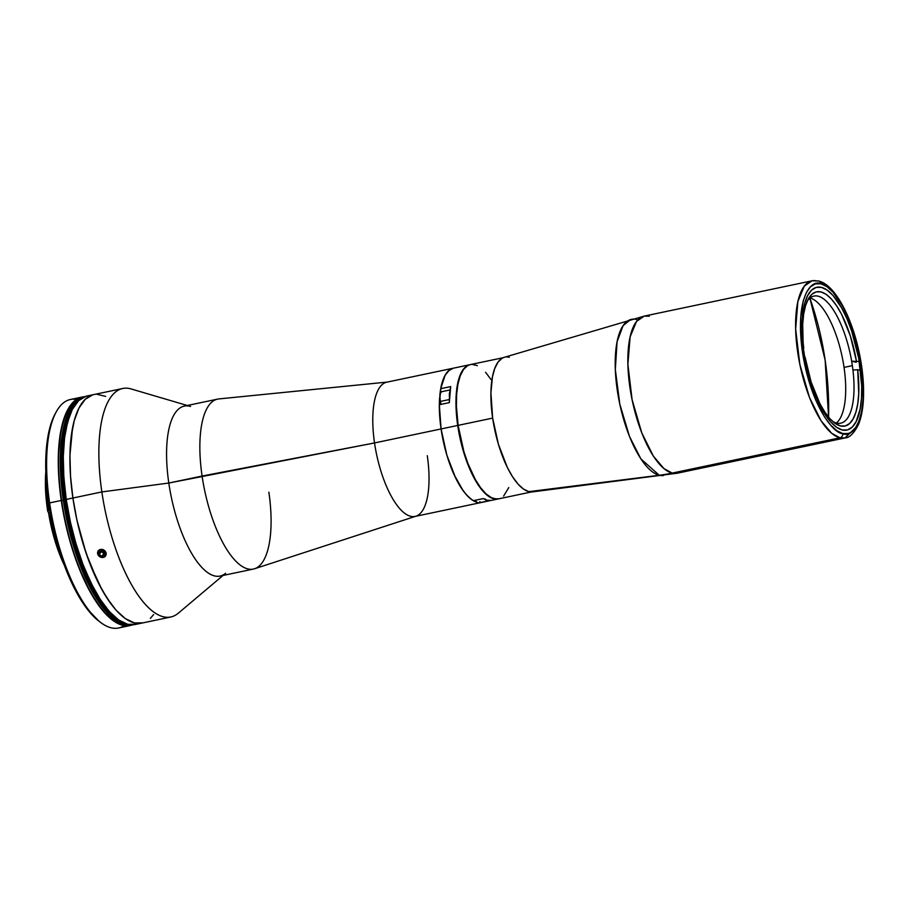 <?xml version="1.0" encoding="UTF-8"?>
<svg xmlns="http://www.w3.org/2000/svg" width="909" height="909" viewBox="0 0 909 909"><rect width="100%" height="100%" fill="white"/><g stroke="black" fill="none" stroke-linecap="round" stroke-linejoin="round"><path stroke-width="1.36" d="M479.963 501.643A10.033 3.636 -101.9 0 1 478.134 502.927A10.033 3.636 -101.9 0 1 475.316 500.245A10.033 3.636 78.1 0 0 478.634 502.916L487.951 500.961A10.033 3.636 -101.9 0 1 485.645 499.745M488.747 500.495A10.033 3.636 -101.9 0 1 487.951 500.961M485.042 498.939L487.417 500.973L488.769 500.473M104.115 557.126A4.454 3.886 32.7 0 1 98.206 555.104A4.454 3.886 32.7 0 1 99.638 549.729A4.454 3.886 32.7 0 1 105.546 551.74A4.454 3.886 32.7 0 1 104.115 557.126L106.046 554.854L105.546 551.74L102.058 549.411L98.967 550.127L97.706 551.99L98.206 555.104L100.865 557.228L104.115 557.126M104.501 553.024L101.956 556.297L104.558 555.104L104.478 552.229L101.808 550.547L104.478 552.229L104.558 555.104L101.956 556.297L103.865 553.32L101.183 551.638L99.274 554.615L99.206 551.74L101.808 550.547L99.206 551.74L99.274 554.615L101.956 556.297L99.274 554.615L101.16 550.843M480.986 502.541A68.595 24.861 78.1 0 0 481.531 502.45L498.212 498.939A68.595 24.861 -101.9 0 1 457.716 425.446L441.081 428.946A68.595 24.861 78.1 0 0 473.271 500.677L483.247 498.587A68.595 24.861 78.1 0 0 490.962 500.439L480.986 502.541L490.962 500.439L487.213 500.234L483.247 498.587L473.271 500.677L468.305 496.803L463.306 490.974L453.875 474.282L449.728 463.942L446.137 452.705L441.081 428.946L457.716 425.446L455.977 400.29L457.5 384.382L459.806 375.974L463.033 369.702L467.078 365.827L470.18 364.645A68.595 24.861 -101.9 0 0 469.976 364.691A68.595 24.861 -101.9 0 0 457.716 425.446L463.465 451.58L467.59 463.76L474.918 479.588L480.282 487.917L488.531 496.303L493.871 498.836L498.825 498.791M453.307 368.19A68.595 24.861 78.1 0 0 440.706 388.688L450.694 386.586L449.307 402.642L439.331 404.732A68.595 24.861 78.1 0 0 441.081 428.946A68.595 24.861 -101.9 0 1 439.604 397.835L439.377 409.766L441.081 428.946L374.531 442.944A68.595 24.861 -101.9 0 1 387.745 382.03L218.819 398.926A86.844 31.474 78.1 0 0 202.082 476.043A86.844 31.474 -101.9 0 1 217.603 399.119L184.322 406.118A86.844 31.474 78.1 0 0 168.801 483.043A86.844 31.474 -101.9 0 1 190.549 406.448M453.409 368.168L449.489 369.963L445.115 375.235L440.706 388.688L450.694 386.586A68.595 24.861 78.1 0 0 449.307 402.642L439.331 404.732L441.081 428.946L374.531 442.944A68.595 24.861 78.1 0 0 415.015 516.437L481.577 502.438A68.595 24.861 -101.9 0 1 480.043 502.62M187.299 405.494L131.089 388.938A116.761 42.325 78.1 0 0 101.853 491.928A116.761 42.325 -101.9 0 1 122.715 388.495L93.763 394.586A116.761 42.325 78.1 0 0 72.902 498.018L101.853 491.928L168.801 483.043L374.531 442.944L202.082 476.043A86.844 31.474 78.1 0 0 254.531 568.761L415.958 516.187A68.595 24.861 -101.9 0 1 374.531 442.944A68.595 24.861 78.1 0 1 386.791 382.178L469.976 364.691M439.899 394.54A68.595 24.861 -101.9 0 1 453.341 368.179L448.33 370.952L444.671 376.053L441.899 383.416L439.899 394.54M482.19 502.279L479.77 502.632M477.236 502.336L471.907 499.802L466.397 494.791L460.931 487.497L455.727 478.202L446.83 455.079L441.081 428.946A68.595 24.861 -101.9 0 0 476.827 502.222M427.275 455.67A68.595 24.861 -101.9 0 1 415.958 516.187M268.859 492.155A86.844 31.474 -101.9 0 1 253.338 569.079A86.844 31.474 -101.9 0 1 202.082 476.043L168.801 483.043A86.844 31.474 78.1 0 0 220.069 576.079L253.338 569.079M225.637 573.261A86.844 31.474 -101.9 0 1 168.801 483.043L101.853 491.928A116.761 42.325 78.1 0 0 178.255 613.234L223.046 575.454M135.168 624.506L170.778 617.018A116.761 42.325 -101.9 0 1 101.853 491.928L72.902 498.018A116.761 42.325 78.1 0 0 141.827 623.097A116.761 42.325 -101.9 0 1 72.902 498.018L77.004 520.471L82.685 542.491L89.707 563.216L102.183 590.157L111.307 604.349L115.988 610.087L125.362 618.62L134.441 622.926L142.872 622.847L134.441 622.926L125.362 618.62L115.988 610.087L106.694 597.679L97.82 581.851L86.048 553.07L77.004 520.471L72.902 498.018L66.243 499.416A116.761 42.325 78.1 0 0 135.168 624.506A116.761 42.325 78.1 0 0 138.418 623.438M100.785 557.274L97.718 554.297L98.377 550.502M103.001 549.525L106.035 552.547L105.399 556.297M150.349 618.381L153.632 614.552L150.349 618.381M105.637 396.381L96.831 394.256L105.637 396.381M92.718 394.847L85.241 399.301L79.015 407.971L74.277 420.526L72.538 428.105L69.948 455.182L70.516 475.964L72.902 498.018A116.761 42.325 -101.9 0 1 93.763 394.586L87.116 395.983A116.761 42.325 78.1 0 0 66.243 499.416L72.902 498.018L70.516 475.964L69.948 455.182L71.22 436.456L74.277 420.526L79.015 407.971L81.958 403.13L85.241 399.301L92.718 394.847M136.225 624.244L127.783 624.324L118.704 620.018L109.33 611.496L100.035 599.076L91.161 583.248L83.06 564.614L76.026 543.889L70.357 521.88L66.243 499.416L63.857 477.361L63.289 456.579L64.562 437.865L67.63 421.924L72.356 409.38L78.583 400.71L86.06 396.244M48.416 509.085A82.639 29.952 -101.9 0 1 46.302 481.793A82.639 29.952 78.1 0 0 48.416 509.085A82.639 29.952 78.1 0 0 48.62 510.494L49.756 510.517L48.62 510.494A82.639 29.952 -101.9 0 1 48.416 509.085L47.45 509.608L48.416 509.085M45.802 471.748A80.821 29.293 78.1 0 0 47.45 509.608A80.821 29.293 78.1 0 0 47.654 510.994L48.563 512.858A79.174 28.702 78.1 0 0 64.209 565.034L55.529 542.593L48.563 512.858A1.829 0.659 78.1 0 0 47.654 510.994L47.654 510.994A80.821 29.293 78.1 0 1 47.45 509.608L45.45 487.167L45.802 471.748M50.109 512.528L48.563 512.858L50.109 512.528M130.18 625.551A116.761 42.325 -101.9 0 0 132.623 624.824L127.112 625.881L122.795 625.369L113.716 621.063L104.342 612.541L99.66 606.792L90.536 592.6L78.06 565.671L71.038 544.946L65.357 522.925L61.255 500.461A116.761 42.325 -101.9 0 1 82.117 397.04L70.47 399.483A116.761 42.325 78.1 0 0 49.609 502.916L48.643 503.427A114.932 41.655 78.1 0 0 98.774 621.04L100.535 622.392A116.761 42.325 -101.9 0 1 49.609 502.916A116.761 42.325 78.1 0 0 118.534 628.005L130.18 625.551A116.761 42.325 -101.9 0 1 61.255 500.461L49.609 502.916L61.255 500.461L58.869 478.418L58.301 457.636L60.88 430.548L64.8 416.242L70.311 405.584L77.185 398.983L85.185 396.699M124.113 625.642A116.761 42.325 -101.9 0 1 100.535 622.392M82.117 397.04A116.761 42.325 -101.9 0 1 84.662 396.722M56.256 411.868L55.188 413.811A114.932 41.655 78.1 0 0 48.643 503.427L49.609 502.916A116.761 42.325 -101.9 0 1 56.256 411.868A116.761 42.325 -101.9 0 1 76.538 399.392M55.21 413.765L52.143 420.526L48.279 434.616L45.734 461.272L47.245 492.473L52.688 525.538L61.585 557.626L73.175 585.953L86.446 608.098L98.82 621.086M65.925 499.632A115.841 41.984 78.1 0 0 111.659 613.984A115.841 41.984 -101.9 0 1 65.925 499.632L72.64 532.958L82.605 564.33L94.979 591.055L104.035 605.144L111.671 613.984L104.035 605.144L94.979 591.055L82.605 564.33L72.64 532.958L65.925 499.632A115.841 41.984 -101.9 0 1 69.834 415.072L65.562 430.275L63.403 447.546L63.051 467.249L65.925 499.632L63.051 467.249L63.403 447.546L65.562 430.275L69.834 415.072A115.841 41.984 78.1 0 0 65.925 499.632L65.266 499.78L65.925 499.632M77.231 402.108A115.841 41.984 78.1 0 0 65.266 499.78L69.345 522.061L74.97 543.912L81.946 564.466L89.991 582.964L98.786 598.667L108.012 610.984L117.318 619.438L123.658 622.881A115.841 41.984 -101.9 0 1 65.266 499.78A115.841 41.984 78.1 0 0 123.658 622.881L117.318 619.438L108.012 610.984L98.786 598.667L89.991 582.964L81.946 564.466L74.97 543.912L69.345 522.061L65.266 499.78L64.596 499.916A115.841 41.984 78.1 0 0 127.067 624.131A115.841 41.984 -101.9 0 1 64.596 499.916L65.266 499.78L63.857 488.735L65.266 499.78A115.841 41.984 -101.9 0 1 77.231 402.108M77.504 401.846L74.243 405.641L68.789 416.208L66.63 422.89L63.596 438.706L62.335 457.284L63.857 488.735L62.335 457.284L63.596 438.706L66.63 422.89L68.789 416.208L74.243 405.641L77.504 401.846M79.844 399.585A115.841 41.984 78.1 0 0 64.596 499.916L63.266 500.2A115.841 41.984 78.1 0 0 129.271 624.619A115.841 41.984 -101.9 0 1 63.266 500.2L63.937 500.052A115.841 41.984 -101.9 0 1 81.049 398.665A115.841 41.984 78.1 0 0 63.937 500.052A115.841 41.984 78.1 0 0 128.544 624.483A115.841 41.984 -101.9 0 1 63.937 500.052L64.596 499.916A115.841 41.984 -101.9 0 1 79.844 399.585M82.128 397.972A115.841 41.984 78.1 0 0 61.607 500.552L63.266 500.2A115.841 41.984 -101.9 0 1 81.662 398.256A115.841 41.984 78.1 0 0 63.266 500.2L61.607 500.552A115.841 41.984 78.1 0 0 129.805 624.699M825.133 360.089L809.874 298.152A319.264 293.221 103.6 0 1 825.133 360.089A319.264 293.221 103.6 0 1 828.576 417.14L825.133 360.089M630.653 319.559L623.12 325.615L617.086 341.761L615.325 369.497L619.824 404.232L629.471 436.4L640.879 458.875L659.264 475.259A182.436 167.551 -76.4 0 0 672.206 473.089L663.922 468.567L653.366 456.113L641.743 432.775L632.073 399.596L627.892 364.327L630.13 336.841L636.527 321.434L644.242 316.105L504.211 357.328A68.777 24.929 78.1 0 0 493.769 424.844A68.777 24.929 78.1 0 0 528.902 491.644L659.264 475.259A79.731 28.895 -101.9 0 1 618.54 397.812A79.731 28.895 -101.9 0 1 630.653 319.559A79.731 28.895 -101.9 0 1 636.539 319.468M532.538 491.871L528.902 491.644L659.264 475.259L663.445 475.532A79.731 28.895 -101.9 0 1 659.264 475.259A182.436 167.551 103.6 0 0 672.206 473.089A80.276 29.099 78.1 0 0 677.285 473.214L672.206 473.089L839.961 437.808L672.206 473.089A80.276 29.099 78.1 0 1 630.982 393.927A80.276 29.099 78.1 0 1 644.242 316.105L649.321 316.23M644.242 316.105L811.998 280.824L804.283 286.153L797.875 301.561L795.648 329.047L799.829 364.316L809.487 397.494L821.122 420.833L831.678 433.298L839.961 437.808A80.276 29.099 -101.9 0 1 798.738 358.646A80.276 29.099 -101.9 0 1 811.998 280.824A80.276 29.099 -101.9 0 1 817.077 280.949A3.647 3.352 103.6 0 1 820.918 283.824A3.647 3.352 -76.4 0 0 818.498 280.983M842.768 433.548C834.587 434.479 810.862 407.084 802.386 351.578C794.705 296.266 811.862 278.733 820.918 283.824L815.384 283.869L810.476 286.801L806.397 292.482L803.283 300.72L800.715 317.127L800.477 330.149L803.59 358.941L811.01 387.7L815.998 400.676L824.554 416.981L830.656 425.128L836.803 430.718L842.768 433.548L848.302 433.491L850.847 432.389L855.369 428.059L858.971 421.06L861.55 411.663L862.971 400.244L863.209 387.211L860.096 358.419L852.676 329.66L847.688 316.684L842.086 305.322L833.03 292.232L826.883 286.642L820.918 283.824C829.099 282.892 852.824 310.287 861.3 365.793C868.993 421.106 851.824 438.638 842.768 433.548A3.647 3.352 103.6 0 1 839.961 437.808A3.647 3.352 -76.4 0 0 842.768 433.548M821.441 287.38A72.97 26.452 -101.9 0 1 858.914 359.35A72.97 26.452 -101.9 0 1 846.858 430.093A72.97 26.452 -101.9 0 1 842.245 429.98A72.97 26.452 -101.9 0 1 804.772 358.021A72.97 26.452 -101.9 0 1 816.827 287.267A72.97 26.452 -101.9 0 1 821.441 287.38L827.11 290.073L832.974 295.402L841.609 307.867L846.938 318.684L851.688 331.046L858.744 358.43L861.709 385.859L861.493 398.267L860.13 409.141L856.085 421.731L852.188 427.139L847.518 429.934L842.245 429.98L836.575 427.287L830.712 421.958L824.906 414.209L816.748 398.676L811.998 386.325L804.942 358.93L802.897 344.954L801.943 325.138L802.738 313.446L804.647 303.481L807.601 295.641L811.498 290.221L816.168 287.437L821.441 287.38M811.998 280.824L818.452 280.972C834.519 284.301 851.688 316.264 859.312 353.135C862.391 368.02 863.811 382.064 863.55 395.301C863.289 407.187 861.596 416.924 858.471 424.526C853.949 433.377 849.472 437.843 845.04 437.933A80.276 29.099 -101.9 0 1 839.961 437.808L845.04 437.933L855.846 427.355M826.156 286.153L820.168 282.063M503.211 357.703L470.373 364.6A68.595 24.861 78.1 0 0 458.113 425.367L492.655 418.106L498.416 444.274L507.336 467.453L512.562 476.782L518.039 484.088L523.55 489.11L528.902 491.644A68.777 24.929 78.1 0 0 532.515 491.883L677.285 473.214L845.04 437.933M469.76 364.759L467.476 365.748L463.431 369.622L460.204 375.883L457.897 384.291L456.625 394.529L456.409 406.187L458.113 425.367L492.655 418.106L490.917 392.836L492.439 376.894L494.746 368.463L497.984 362.18L502.041 358.294L504.325 357.294M506.756 356.953L509.301 357.248M852.358 365.645A64.948 23.543 -101.9 0 1 852.949 370.088A64.948 23.543 -101.9 0 1 840.757 423.174A64.948 23.543 -101.9 0 1 832.474 421.253A64.948 23.543 78.1 0 0 852.949 370.088A64.948 23.543 78.1 0 0 852.358 365.645A64.948 23.543 78.1 0 0 851.653 361.168L856.153 362.259L851.653 361.168L859.289 361.509L851.653 361.168A64.948 23.543 78.1 0 0 807.215 301.152A64.948 23.543 -101.9 0 1 814.021 296.061A64.948 23.543 -101.9 0 1 851.653 361.168A64.948 23.543 -101.9 0 1 852.358 365.645L844.041 367.395L852.358 365.645M836.371 423.003A64.948 23.543 78.1 0 0 844.041 367.395A64.948 23.543 78.1 0 0 810.078 297.982M805.044 357.021L811.067 381.871L819.838 403.516L824.872 412.152L830.122 418.924L835.394 423.571L840.495 425.935L845.245 425.946L849.495 423.594L853.085 418.958L855.88 412.209L857.778 403.573L858.732 393.37L857.687 369.724A68.595 24.861 -101.9 0 1 834.257 422.753A68.595 24.861 -101.9 0 1 805.044 357.021M860.562 370.418L857.687 369.724L852.949 370.088L857.687 369.724L860.562 370.418M803.249 347.999L802.692 324.468L803.647 314.264L805.556 305.629L808.351 298.879L811.93 294.243L816.18 291.891L820.941 291.903L826.042 294.266L831.303 298.925L836.553 305.685L841.598 314.321L850.358 335.966L856.38 360.816A68.595 24.861 -101.9 0 0 808.249 299.072A68.595 24.861 -101.9 0 0 803.749 348.113L803.249 347.999M531.435 491.951L498.609 498.859A68.595 24.861 78.1 0 1 458.113 425.367L463.863 451.5L467.987 463.67L475.316 479.498L480.679 487.838L486.19 494.019L491.633 497.802L496.803 499.052L499.223 498.7M503.62 496.087L508.779 487.576M491.019 379.542L485.554 372.247M477.35 365.657L472.18 364.407M450.171 389.927L442.081 391.62A10.033 3.636 78.1 0 0 440.433 401.414L449.387 399.54L440.433 401.414A10.033 3.636 -101.9 0 1 442.149 391.609M450.398 390.381L449.478 397.54A10.033 3.636 -101.9 0 1 450.035 391.029M440.433 401.414A10.033 3.636 78.1 0 0 441.138 404.357M478.634 502.916L476.907 502.552L474.918 500.336M442.081 391.62C440.161 391.449 439.467 394.756 439.99 401.551L440.683 404.448"/></g></svg>
